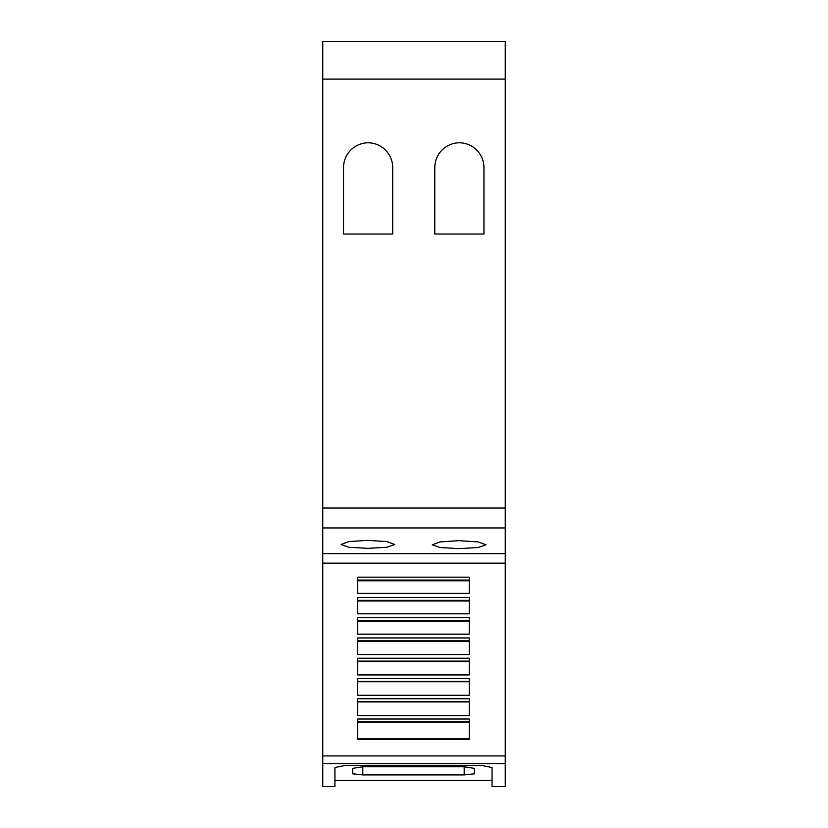 <?xml version="1.0" encoding="UTF-8"?>
<svg xmlns="http://www.w3.org/2000/svg" width="828" height="828" viewBox="0 0 828 828"><rect width="100%" height="100%" fill="white"/><g stroke="black" fill="none" stroke-linecap="round" stroke-linejoin="round"><path stroke-width="1.24" d="M505.246 763.561L505.246 786.6L492.06 786.6L492.06 767.546L481.927 765.476L345.059 765.476L334.926 767.535L334.926 786.6L322.754 786.6L322.754 763.561L505.246 763.561L505.246 41.4L322.754 41.4L322.754 79.105L505.246 79.105M362.799 774.925L352.666 773.818L352.666 768.374L362.799 766.759L464.187 766.759L474.32 768.374L474.32 773.818L464.187 774.925L362.799 774.925L362.799 766.759M492.06 780.318L334.926 780.318M367.87 540.342L386.935 541.605L394.739 544.514L386.935 547.256L367.87 548.353L348.816 547.256L341.001 544.514L348.816 541.605L367.87 540.342M459.116 540.653L478.17 541.916L485.984 544.803L478.17 547.525L459.116 548.622L440.061 547.525L432.247 544.803L440.051 541.916L459.116 540.653M434.783 234.024L434.783 167.618A24.84 24.84 0 0 1 459.364 142.778A24.84 24.84 0 0 1 483.956 167.618L483.956 234.024L434.783 234.024M343.537 234.024L343.537 167.618A24.84 24.84 0 0 1 368.129 142.778A24.84 24.84 0 0 1 392.71 167.618L392.71 234.024L343.537 234.024M322.754 79.105L322.754 553.663L505.246 553.663M469.248 577.168L469.248 593.448L357.737 593.448L357.737 577.168L469.248 577.168M469.248 597.433L469.248 613.827L357.737 613.827L357.737 597.433L469.248 597.433M469.248 617.698L469.248 634.196L357.737 634.196L357.737 617.698L469.248 617.698M469.248 637.964L469.248 654.565L357.737 654.565L357.737 637.964L469.248 637.964M469.248 658.229L469.248 674.944L357.737 674.944L357.737 658.229L469.248 658.229M469.248 678.484L469.248 695.313L357.737 695.313L357.737 678.484L469.248 678.484M469.248 698.749L469.248 715.682L357.737 715.682L357.737 698.749L469.248 698.749M469.248 719.014L469.248 739.3L357.737 739.3L357.737 719.014L469.248 719.014M357.737 641.358L469.248 641.358M357.737 654.524L469.248 654.524M357.737 661.541L469.248 661.541M357.737 674.892L469.248 674.892M357.737 681.734L469.248 681.734M357.737 695.272L469.248 695.272M357.737 701.927L469.248 701.927M357.737 715.651L469.248 715.651M357.737 722.109L469.248 722.109M357.737 738.545L469.248 738.545M357.737 580.79L469.248 580.79M357.737 593.386L469.248 593.386M357.737 600.983L469.248 600.983M357.737 613.765L469.248 613.765M357.737 621.166L469.248 621.166M357.737 634.144L469.248 634.144M322.754 553.663L322.754 763.561M322.754 508.04L505.246 508.04M322.754 527.953L505.246 527.953M464.187 766.759L464.187 774.925M357.737 640.862L469.248 640.862M357.737 661.127L469.248 661.127M357.737 681.392L469.248 681.392M357.737 701.658L469.248 701.658M357.737 721.923L469.248 721.923M357.737 580.076L469.248 580.076M357.737 600.341L469.248 600.341M357.737 620.607L469.248 620.607M322.754 563.154L505.246 563.154M322.754 755.923L505.246 755.923"/></g></svg>
